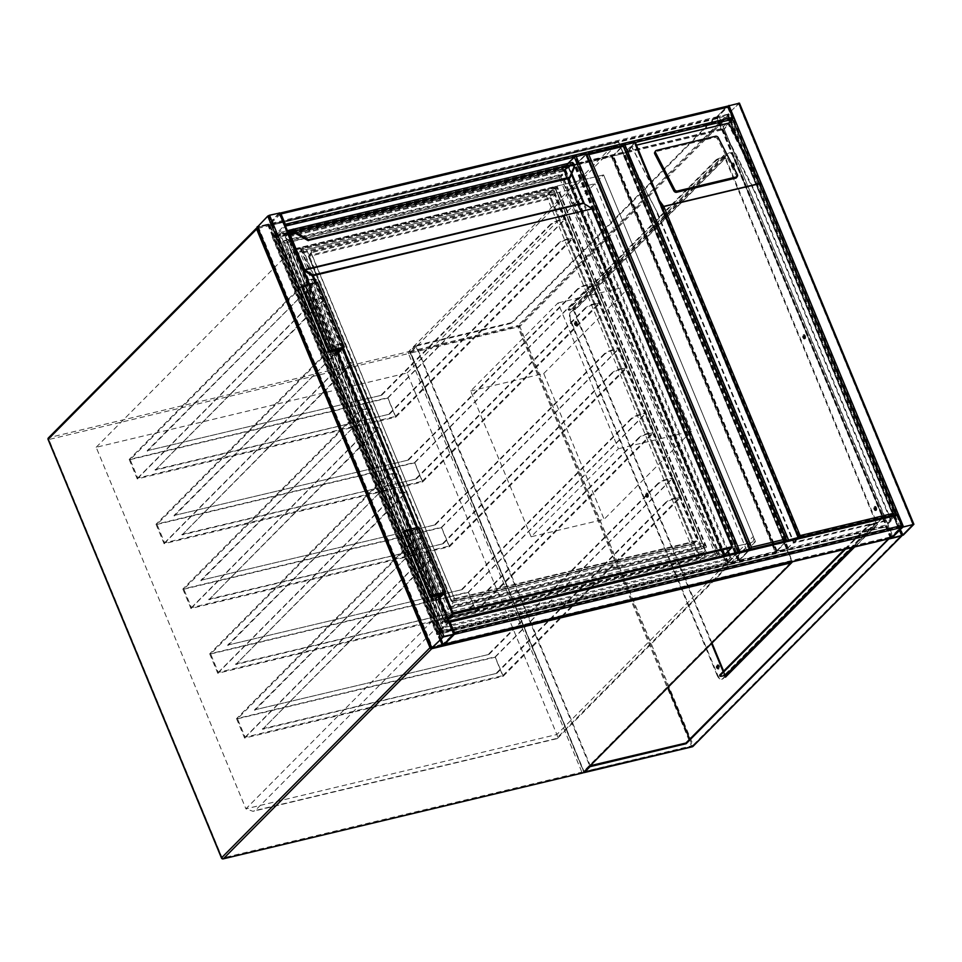 <?xml version="1.0" encoding="UTF-8"?>
<svg xmlns="http://www.w3.org/2000/svg" width="962" height="962" viewBox="0 0 962 962"><rect width="100%" height="100%" fill="white"/><g stroke="black" fill="none" stroke-linecap="round" stroke-linejoin="round"><path stroke-width="0.72" stroke-dasharray="4.81 3.61" d="M437.77 633.79L776.707 552.789L612.085 155.351L273.148 236.351L437.77 633.79L436.892 634.667L775.841 553.667L611.219 156.229L272.27 237.229L436.892 634.667M272.27 237.229L273.148 236.351M611.219 156.229L612.085 155.351M775.841 553.667L776.707 552.789M753.33 536.471A5.808 4.774 -135.2 0 1 752.585 541.726L557.395 738.491L556.469 738.515C557.864 738.9 557.996 737.565 556.866 734.511L407.106 372.979L96.164 447.282L245.911 808.826L556.866 734.511L753.33 536.471L603.583 174.928L292.628 249.242L442.388 610.786L245.911 808.826L253.006 811.315L255.255 810.497L449.398 614.802L750.613 542.821L556.469 738.515L255.255 810.497M752.585 541.726A5.808 4.774 -135.2 0 1 750.613 542.821M449.398 614.802A5.808 4.774 -135.2 0 1 442.388 610.786M407.106 372.979L603.583 174.928L554.894 186.568L706.793 553.294L755.483 541.654L603.583 174.928L594.841 183.73L546.163 195.37L554.894 186.568M96.164 447.282L292.628 249.242M546.163 195.37L698.063 562.085L746.752 550.456L755.483 541.654M746.752 550.456L594.841 183.73M698.063 562.085L706.793 553.294M531.096 536.76L470.707 390.969L558.032 302.958L618.41 448.737L531.096 536.76L604.112 519.312L543.734 373.521L470.707 390.969M543.734 373.521L631.048 285.51L558.032 302.958M631.048 285.51L691.438 431.289L618.41 448.737M691.438 431.289L604.112 519.312M739.129 560.557L775.649 551.827L611.928 156.602L575.42 165.32L739.129 560.557L750.276 549.314M575.42 165.32L586.676 154.064M611.928 156.602L623.099 145.358M775.649 551.827L786.7 540.68L776.106 551.503L786.603 549.218L798.953 537.686L635.16 142.544L624.687 153.102L612.397 156.277L622.991 145.442L786.7 540.68L750.264 549.314M786.76 540.596L622.991 145.442L586.483 154.173L574.206 165.608L563.708 167.905L568.001 163.444M280.026 212.939L269.42 223.761L257.407 227.032M278.908 213.263L268.663 223.942L257.972 226.587L268.494 215.921L278.908 213.263L453.355 634.415M732.214 117.761L721.296 128.764L717.015 117.689L727.573 107.083L732.214 117.761L284.956 224.639M280.471 214.009L269.757 224.567L274.038 235.642L285.029 225.012M723.785 130.808L754.521 190.308L753.919 190.452L723.171 130.952L728.739 123.088L722.053 129.834A1.455 0.734 76.6 0 1 721.849 129.954A1.455 0.734 76.6 0 1 720.935 129.124L716.63 118.759A1.455 0.734 76.6 0 1 716.678 116.871L727.26 106.217M280.086 213.083A1.455 0.734 -103.4 0 0 279.906 213.203L269.42 223.761A1.455 0.734 -103.4 0 0 269.384 225.637L273.677 236.015A1.455 0.734 -103.4 0 0 274.591 236.832A1.455 0.734 -103.4 0 0 274.795 236.724L285.269 226.154A1.455 0.734 -103.4 0 0 285.413 225.938M739.453 103.138L727.056 114.851L716.558 117.136L727.164 106.313L279.906 213.203L454.353 634.343A1.455 0.734 -103.4 0 0 454.473 634.162M727.921 106.133L738.563 103.583L728.09 114.153L717.399 116.799L727.921 106.133L902.368 527.284M896.572 515.319L901.274 526.659L890.716 537.265L886.098 525.877L896.572 515.319L449.314 622.198L438.84 632.755L443.109 643.831L454.112 633.2M890.692 538.131A1.455 0.734 76.6 0 1 890.006 537.313L885.713 526.948A1.455 0.734 76.6 0 1 885.761 525.072L896.235 514.502L891.004 519.781L754.521 190.308M449.17 621.272A1.455 0.734 -103.4 0 0 448.977 621.392L438.504 631.95A1.455 0.734 -103.4 0 0 438.456 633.838L442.748 644.203A1.455 0.734 -103.4 0 0 443.674 645.021L443.771 645.009M623.761 145.262L634.403 142.725L623.929 153.283L613.227 155.928L623.761 145.262L787.469 540.5L776.935 551.166L786.964 548.845L798.159 537.878L634.451 142.616M738.131 552.224L727.416 563.143L739.718 559.968L750.192 549.41L586.604 153.908M738.912 552.032L728.258 562.794L738.96 560.149L749.482 549.506L585.774 154.257L575.24 164.923L564.55 167.556L575.072 156.902L585.774 154.257M733.212 164.682A1.202 0.613 76.6 0 1 732.25 165.644A1.202 0.613 76.6 0 1 733.212 164.682M731.637 165.801A1.202 0.613 -103.4 0 0 732.599 164.827A1.202 0.613 -103.4 0 0 731.637 165.801M804.328 336.375A1.202 0.613 76.6 0 1 803.366 337.349A1.202 0.613 76.6 0 1 804.328 336.375M802.765 337.494A1.202 0.613 -103.4 0 0 803.727 336.532A1.202 0.613 -103.4 0 0 802.765 337.494M875.456 508.08A1.202 0.613 76.6 0 1 874.494 509.054A1.202 0.613 76.6 0 1 875.456 508.08M873.881 509.199A1.202 0.613 -103.4 0 0 874.843 508.225A1.202 0.613 -103.4 0 0 873.881 509.199M717.255 666.077A1.202 0.613 76.6 0 1 718.073 668.169A1.202 0.613 76.6 0 1 717.736 668.073M647.161 494.817A1.202 0.613 76.6 0 1 646.199 495.779A1.202 0.613 76.6 0 1 647.161 494.817M645.586 495.935A1.202 0.613 -103.4 0 0 646.548 494.961A1.202 0.613 -103.4 0 0 645.586 495.935M576.034 323.112A1.202 0.613 76.6 0 1 575.072 324.086A1.202 0.613 76.6 0 1 576.034 323.112M574.47 324.23A1.202 0.613 -103.4 0 0 575.432 323.268A1.202 0.613 -103.4 0 0 574.47 324.23M584.199 772.534L410.93 352.982L519.817 326.515L728.222 116.438L727.056 114.851L518.073 325.505A1.455 1.19 -135.2 0 1 519.817 326.515L693.193 745.069L901.598 534.992L728.222 116.438L901.502 535.99L727.056 114.851L714.886 117.749L715.151 118.398L511.988 323.196L416.45 346.019L590.283 765.692M714.886 117.749L511.724 322.547L511.988 323.196M511.724 322.547L415.572 345.526L589.814 766.173M415.572 345.526L409.752 351.395L583.994 772.041M889.056 538.251L893.313 537.241L719.408 117.388L715.151 118.398M711.988 643.013L573.099 307.708L724.446 155.147L877.428 524.458L725.937 676.695M725.372 675.324L723.628 671.115M689.694 739.225L692.568 746.151L584.247 772.041L410.341 352.188L518.65 326.298L668.145 687.205M590.355 765.884L584.247 772.041M416.45 346.019L410.341 352.188M719.119 117.677L727.633 115.644L901.55 535.497L893.025 537.53L719.408 117.388M854.833 546.765L876.815 524.603L723.845 155.291L572.486 307.852L711.519 643.494M723.159 671.596L724.759 675.468M901.55 535.497L692.568 746.151M727.633 115.644L518.65 326.298M410.93 352.982L409.704 351.851L583.826 772.209M723.845 155.291L724.446 155.147M876.815 524.603L877.428 524.458M572.486 307.852L573.099 307.708M725.468 677.164L726.069 677.02M576.43 322.715A2.177 1.106 76.6 0 1 576.058 325.721A2.177 1.106 76.6 0 1 574.687 324.483A2.177 1.106 76.6 0 1 575.048 321.488A2.177 1.106 76.6 0 1 576.43 322.715M577.032 322.571A2.177 1.106 76.6 0 1 576.671 325.577A2.177 1.106 76.6 0 1 575.288 324.338A2.177 1.106 76.6 0 1 575.661 321.332A2.177 1.106 76.6 0 1 577.032 322.571M647.546 494.42A2.177 1.106 76.6 0 1 647.186 497.414A2.177 1.106 76.6 0 1 645.803 496.176A2.177 1.106 76.6 0 1 646.163 493.181A2.177 1.106 76.6 0 1 647.546 494.42M648.16 494.276A2.177 1.106 76.6 0 1 647.787 497.27A2.177 1.106 76.6 0 1 646.416 496.031A2.177 1.106 76.6 0 1 646.777 493.037A2.177 1.106 76.6 0 1 648.16 494.276M718.674 666.125A2.177 1.106 76.6 0 1 718.301 669.119A2.177 1.106 76.6 0 1 716.918 667.881A2.177 1.106 76.6 0 1 717.291 664.886A2.177 1.106 76.6 0 1 718.674 666.125M717.219 666.161A2.177 1.106 76.6 0 1 717.892 664.742A2.177 1.106 76.6 0 1 719.275 665.969A2.177 1.106 76.6 0 1 718.915 668.975A2.177 1.106 76.6 0 1 717.664 668.013M875.841 507.683A2.177 1.106 76.6 0 1 875.48 510.678A2.177 1.106 76.6 0 1 874.097 509.439A2.177 1.106 76.6 0 1 874.458 506.445A2.177 1.106 76.6 0 1 875.841 507.683M876.454 507.539A2.177 1.106 76.6 0 1 876.081 510.533A2.177 1.106 76.6 0 1 874.711 509.295A2.177 1.106 76.6 0 1 875.071 506.301A2.177 1.106 76.6 0 1 876.454 507.539M804.725 335.991A2.177 1.106 76.6 0 1 804.352 338.985A2.177 1.106 76.6 0 1 802.981 337.746A2.177 1.106 76.6 0 1 803.342 334.752A2.177 1.106 76.6 0 1 804.725 335.991M805.326 335.834A2.177 1.106 76.6 0 1 804.966 338.84A2.177 1.106 76.6 0 1 803.583 337.602A2.177 1.106 76.6 0 1 803.955 334.596A2.177 1.106 76.6 0 1 805.326 335.834M733.597 164.286A2.177 1.106 76.6 0 1 733.236 167.28A2.177 1.106 76.6 0 1 731.854 166.041A2.177 1.106 76.6 0 1 732.226 163.047A2.177 1.106 76.6 0 1 733.597 164.286M734.21 164.141A2.177 1.106 76.6 0 1 733.85 167.135A2.177 1.106 76.6 0 1 732.467 165.897A2.177 1.106 76.6 0 1 732.828 162.903A2.177 1.106 76.6 0 1 734.21 164.141M725.673 676.058L723.232 678.523A7.263 3.68 76.6 0 1 722.234 679.1A7.263 3.68 76.6 0 1 717.64 674.975L571.103 321.212A7.263 3.68 76.6 0 1 571.332 311.796L574.29 308.586A1.455 1.19 -135.2 0 1 575.36 309.572L725.552 158.177L725.011 156.878L728.511 153.355A7.263 3.68 76.6 0 1 729.509 152.778A7.263 3.68 76.6 0 1 734.102 156.902L880.639 510.666A7.263 3.68 76.6 0 1 880.41 520.081L876.238 523.568A1.455 1.19 44.8 0 0 876.382 522.306L726.19 673.701L726.514 674.494M876.31 523.749L876.382 522.306M726.19 673.701A1.455 1.19 -135.2 0 1 726.045 674.963L725.588 673.845L721.596 675.516A3.632 0.938 -22.5 0 1 719.696 675.432M725.552 158.177A1.455 1.19 44.8 0 0 724.482 157.203L725.011 156.878M574.218 308.417L575.36 309.572M880.41 520.081L876.911 523.605M571.332 311.796L574.831 308.273M879.797 520.226A7.263 3.68 -103.4 0 0 880.026 510.81L880.639 510.666M734.102 156.902L733.489 157.046L880.026 510.81M733.489 157.046A7.263 3.68 -103.4 0 0 728.895 152.922A7.263 3.68 -103.4 0 0 727.897 153.499L728.511 153.355M724.41 157.022L727.897 153.499M724.939 158.321L724.482 157.203A1.455 1.19 44.8 0 0 723.797 157.167L720.141 158.045L720.418 158.694A3.632 0.938 157.5 0 0 715.92 160.882L568.638 309.343A3.632 0.938 157.5 0 0 568.326 310.005A3.632 0.938 157.5 0 0 570.225 310.089L574.759 309.716L724.939 158.321L720.418 158.694M570.225 310.089L569.961 309.439L573.605 308.562A1.455 1.19 -135.2 0 1 574.29 308.586L574.759 309.716M570.719 311.941A7.263 3.68 -103.4 0 0 570.502 321.356L571.103 321.212M717.64 674.975L717.027 675.12L570.502 321.356M717.027 675.12A7.263 3.68 -103.4 0 0 721.632 679.244A7.263 3.68 -103.4 0 0 722.63 678.667L723.232 678.523M725.54 675.733L722.63 678.667M844.552 549.23L867.279 526.31A3.632 0.938 -22.5 0 1 871.776 524.122L872.053 524.771L875.697 523.893A1.455 1.19 44.8 0 0 876.238 523.568L875.769 522.45L725.588 673.845M569.961 309.439A3.632 0.938 -22.5 0 1 568.061 309.355A3.632 0.938 -22.5 0 1 568.374 308.694L568.638 309.343M715.92 160.882L715.644 160.233L568.374 308.694M715.644 160.233A3.632 0.938 -22.5 0 1 720.141 158.045M871.776 524.122L875.432 523.244L875.769 522.45M845.742 548.941L867.556 526.96L867.279 526.31M872.053 524.771A3.632 0.938 157.5 0 0 867.556 526.96M657.767 213.432L627.032 153.932L626.418 154.076L657.767 213.432L793.975 542.255L890.127 519.288L753.919 190.452M657.166 213.576L793.638 543.049L891.004 519.781M793.638 543.049L798.881 537.77L658.429 198.689L631.385 146.356L636.471 145.142M736.579 177.549A2.177 1.683 32.7 0 0 736.567 175.938L717.436 138.913A2.177 1.683 32.7 0 0 714.682 137.554L655.663 151.659A2.177 1.683 -147.3 0 0 654.749 152.273M658.429 198.689L659.451 200.601M793.975 542.255L799.506 536.688L662.926 206.938L631.745 146.597L727.885 123.617L759.066 183.958L895.646 513.708L890.127 519.288M631.745 146.597L627.032 153.932M631.385 146.356L626.418 154.076M723.171 130.952L727.885 123.617M799.506 536.688L895.646 513.708M662.926 206.938L759.066 183.958M896.295 514.417L448.977 621.392M562.962 168.518L726.671 563.756L437.626 632.828L273.917 237.602L562.962 168.518L567.76 163.684L571.849 173.545M445.622 614.189L294.528 249.411L554.966 187.169L706.06 551.947L445.622 614.189L439.802 620.057L288.708 255.279L549.146 193.037L700.24 557.816L439.802 620.057M291.318 230.82L567.255 164.875L727.621 552.044M728.643 554.485L730.158 558.164L442.941 626.803L280.038 233.513L287.782 231.662M729.557 554.268L731.481 558.91L442.436 627.994L278.715 232.756L287.385 230.688M584.319 203.631L728.33 551.334M292.701 229.413L567.76 163.684M442.941 626.803L438.576 631.204L275.673 237.915L562.89 169.276L725.793 562.566L438.576 631.204M280.038 233.513L275.673 237.915M554.894 187.915L705.182 550.757L446.572 612.553L296.272 249.723L554.894 187.915L548.641 194.228L698.929 557.058L440.307 618.867L290.019 256.024L548.641 194.228M446.572 612.553L440.307 618.867M296.272 249.723L290.019 256.024M288.708 255.279L294.528 249.411M442.436 627.994L437.626 632.828M278.715 232.756L273.917 237.602M567.255 164.875L562.89 169.276M549.146 193.037L554.966 187.169M730.158 558.164L725.793 562.566M705.182 550.757L698.929 557.058M700.24 557.816L706.06 551.947M731.481 558.91L726.671 563.756M732.118 546.693L724.338 554.797L565.187 170.575L572.486 163.227A2.177 1.106 76.6 0 1 573.785 163.612L574.146 164.382L573.761 163.648L573.184 164.767A6.53 5.375 -135.2 0 1 573.027 168.518L569.636 177.248M308.489 240.644L297.535 234.355A6.53 5.375 -135.2 0 1 294.576 231.349L294.288 230.916A1.383 0.697 -103.4 0 0 293.663 230.579A1.383 0.697 -103.4 0 0 293.614 230.591M569.696 178.03L307.792 240.476M569.937 177.934L573.941 168.59A7.263 5.964 44.8 0 0 574.122 164.406L294.372 231.409M592.219 208.814L584.174 203.884A1.455 0.734 76.6 0 1 583.633 203.138L583.549 202.946M306.637 249.675L452.898 602.789L450.962 606.553C449.759 608.826 449.374 609.223 449.795 607.731L450.156 606.072L701.033 546.115L706.24 547.486L706.541 546.897L702.392 543.169L556.132 190.055L557.214 186.4L300.469 247.703L306.637 249.675L556.132 190.055M556.902 187.47L302.549 248.256L450.962 606.553L705.314 545.767L556.902 187.47C557.323 185.979 556.938 186.363 555.747 188.636C553.944 192.051 553.366 192.64 553.992 190.404L299.639 251.19L302.753 252.008L303.21 251.13L300.168 248.292L300.469 247.703M706.24 547.486L449.555 608.826L449.795 607.731C450.42 605.483 449.843 606.072 448.051 609.487L299.639 251.19M716.437 556.745L442.604 622.186L442.159 623.785L719.564 557.563L716.437 556.745L559.439 177.705C561.231 174.29 561.808 173.713 561.183 175.95L560.942 177.044L289.43 241.931L284.235 240.56L283.778 241.45L285.606 243.145L442.604 622.186C441.979 624.422 442.556 623.833 444.36 620.418C445.55 618.145 445.935 617.76 445.514 619.251L444.745 621.837L285.594 237.614L444.745 621.837L449.158 621.26M284.235 240.56L561.543 174.29L561.183 175.95C560.762 177.441 561.159 177.044 562.349 174.771L564.297 171.008L285.594 237.614L289.73 241.342L289.43 241.931M717.267 553.258L445.755 618.145L445.514 619.251L288.516 240.211L562.349 174.771L719.348 553.811L716.967 553.847L720.009 556.685L719.564 557.563M302.753 252.008L553.631 192.051L553.992 190.404L702.404 548.701L700.589 547.005L701.033 546.115M724.386 555.206L723.436 555.23L564.297 171.008L723.436 555.23L719.348 553.811L445.514 619.251M444.745 621.837L723.436 555.23L444.745 621.837L447.895 618.193M702.392 543.169L452.898 602.789M438.612 595.791L433.585 600.853L406.758 536.062L412.578 530.194L439.406 594.985M403.331 532.034A2.537 0.661 157.5 0 0 404.665 532.082L412.578 530.194M418.867 527.128L410.425 535.63L437.265 600.432L439.574 598.111M437.265 600.432L436.351 600.649L439.369 597.606M410.425 535.63L409.511 535.858L436.351 600.649M409.511 535.858L417.52 527.789L444.36 592.58M417.52 527.789L404.341 531.613L413.925 529.545L440.428 593.518M438.816 596.296L433.585 600.853M413.925 529.545L407.66 535.846L434.499 600.637M407.66 535.846L406.758 536.062M338.973 348.605L312.47 284.62L306.217 290.933L333.056 355.724L337.373 351.37M342.917 347.667L316.077 282.864L302.898 286.7L312.47 284.62M337.915 352.693L334.908 355.736L308.068 290.933L316.077 282.864M308.068 290.933L317.424 282.215M334.908 355.736L335.822 355.507L308.982 290.716M335.822 355.507L338.119 353.186M301.888 287.121A2.537 0.661 157.5 0 0 303.21 287.169L311.123 285.281L306.217 290.933M337.963 350.072L311.123 285.281M337.169 350.877L332.143 355.94L305.303 291.149M332.143 355.94L333.056 355.724M254.545 709.86L489.045 654.388L254.545 709.86L423.581 540.199A7.263 1.876 157.5 0 0 424.206 538.876A7.263 1.876 157.5 0 0 420.406 538.72L414.802 540.067L422.426 558.465L428.03 557.13A7.263 1.876 -22.5 0 1 431.818 557.287A7.263 1.876 -22.5 0 1 431.204 558.609L431.421 559.126A7.263 1.876 157.5 0 0 432.034 557.804A7.263 1.876 157.5 0 0 428.246 557.647L422.15 559.102L414.105 539.658L420.19 538.203A7.263 1.876 -22.5 0 1 423.989 538.359A7.263 1.876 -22.5 0 1 423.364 539.682M236.556 718.638L244.613 738.07L503.222 676.262L495.177 656.83L236.556 718.638L414.105 539.658M262.385 728.775L496.873 673.304L262.602 729.292L431.204 558.609M237.494 718.806L495.129 657.226L502.753 675.637L245.118 737.205L237.494 718.806L414.802 540.067M244.613 738.07L422.15 559.102M262.602 729.292L431.421 559.126M245.118 737.205L422.426 558.465M254.762 710.377L423.581 540.199M674.687 498.749L680.771 497.294L672.727 477.861L666.642 479.316A7.263 1.876 157.5 0 0 657.647 483.694L657.852 484.223A7.263 1.876 -22.5 0 1 666.846 479.834L672.45 478.487L680.074 496.897L674.47 498.232A7.263 1.876 157.5 0 0 665.476 502.621L665.692 503.138A7.263 1.876 -22.5 0 1 674.687 498.749L674.47 498.232M488.828 653.871L657.647 483.694M489.045 654.388L657.852 484.223M495.129 657.226L672.45 478.487M502.753 675.637L680.074 496.897M496.657 672.787L665.476 502.621M496.873 673.304L665.692 503.138M503.222 676.262L680.771 497.294M495.177 656.83L672.727 477.861M227.705 645.069L462.205 589.598L227.705 645.069L396.741 475.408A7.263 1.876 157.5 0 0 397.366 474.086A7.263 1.876 157.5 0 0 393.566 473.929L387.963 475.276L395.586 493.674L401.19 492.328A7.263 1.876 -22.5 0 1 404.99 492.484A7.263 1.876 -22.5 0 1 404.365 493.819L404.581 494.336A7.263 1.876 157.5 0 0 405.194 493.013A7.263 1.876 157.5 0 0 401.407 492.857L395.322 494.312L387.265 474.867L393.35 473.412A7.263 1.876 -22.5 0 1 397.15 473.569A7.263 1.876 -22.5 0 1 396.524 474.891M209.716 653.847L217.773 673.28L476.382 611.471L468.338 592.039L209.716 653.847L387.265 474.867M235.546 663.984L470.033 608.513L235.762 664.501L404.365 493.819M210.654 654.004L468.302 592.436L475.913 610.834L218.278 672.414L210.654 654.004L387.963 475.276M217.773 673.28L395.322 494.312M235.762 664.501L404.581 494.336M218.278 672.414L395.586 493.674M227.922 645.586L396.741 475.408M647.847 433.958L653.932 432.503L645.887 413.059L639.802 414.514A7.263 1.876 157.5 0 0 630.807 418.903L631.024 419.42A7.263 1.876 -22.5 0 1 640.019 415.043L645.61 413.696L653.234 432.094L647.63 433.441A7.263 1.876 157.5 0 0 638.636 437.83L638.852 438.347A7.263 1.876 -22.5 0 1 647.847 433.958L647.63 433.441M461.988 589.081L630.807 418.903M462.205 589.598L631.024 419.42M468.302 592.436L645.61 413.696M475.913 610.834L653.234 432.094M469.829 607.996L638.636 437.83M470.033 608.513L638.852 438.347M476.382 611.471L653.932 432.503M468.338 592.039L645.887 413.059M200.866 580.278L435.365 524.807L200.866 580.278L369.901 410.618A7.263 1.876 157.5 0 0 370.526 409.295A7.263 1.876 157.5 0 0 366.726 409.139L361.135 410.473L368.747 428.884L374.35 427.537A7.263 1.876 -22.5 0 1 378.15 427.693A7.263 1.876 -22.5 0 1 377.525 429.016L377.741 429.545A7.263 1.876 157.5 0 0 378.367 428.21A7.263 1.876 157.5 0 0 374.567 428.054L368.482 429.509L360.425 410.077L366.51 408.622A7.263 1.876 -22.5 0 1 370.31 408.778A7.263 1.876 -22.5 0 1 369.685 410.101M182.876 589.045L190.933 608.489L449.555 546.681L441.498 527.248L182.876 589.045L360.425 410.077M208.706 599.194L443.205 543.722L208.922 599.711L377.525 429.016M183.814 589.213L441.462 527.645L449.086 546.043L191.438 607.623L183.814 589.213L361.135 410.473M190.933 608.489L368.482 429.509M208.922 599.711L377.741 429.545M191.438 607.623L368.747 428.884M201.082 580.795L369.901 410.618M621.019 369.167L627.104 367.712L619.047 348.268L612.962 349.723A7.263 1.876 157.5 0 0 603.968 354.112L604.184 354.629A7.263 1.876 -22.5 0 1 613.179 350.24L618.77 348.905L626.394 367.304L620.803 368.65A7.263 1.876 157.5 0 0 611.808 373.04L612.012 373.557A7.263 1.876 -22.5 0 1 621.019 369.167L620.803 368.65M435.149 524.29L603.968 354.112M435.365 524.807L604.184 354.629M441.462 527.645L618.77 348.905M449.086 546.043L626.394 367.304M442.989 543.205L611.808 373.04M443.205 543.722L612.012 373.557M449.555 546.681L627.104 367.712M441.498 527.248L619.047 348.268M174.038 515.476L408.525 460.016L174.038 515.476L343.061 345.827A7.263 1.876 157.5 0 0 343.687 344.504A7.263 1.876 157.5 0 0 339.887 344.348L334.295 345.683L341.919 364.081L347.51 362.746A7.263 1.876 -22.5 0 1 351.31 362.902A7.263 1.876 -22.5 0 1 350.685 364.225L350.902 364.742A7.263 1.876 157.5 0 0 351.527 363.42A7.263 1.876 157.5 0 0 347.727 363.263L341.642 364.718L333.586 345.286L339.67 343.831A7.263 1.876 -22.5 0 1 343.47 343.987A7.263 1.876 -22.5 0 1 342.845 345.31M156.036 524.254L164.093 543.698L422.715 481.89L414.658 462.457L156.036 524.254L333.586 345.286M181.866 534.403L416.366 478.932L182.083 534.92L350.685 364.225M156.974 524.422L414.622 462.854L422.246 481.253L164.598 542.821L156.974 524.422L334.295 345.683M164.093 543.698L341.642 364.718M182.083 534.92L350.902 364.742M164.598 542.821L341.919 364.081M174.254 516.005L343.061 345.827M594.179 304.377L600.264 302.922L592.207 283.477L586.123 284.932A7.263 1.876 157.5 0 0 577.128 289.321L577.344 289.839A7.263 1.876 -22.5 0 1 586.339 285.449L591.943 284.115L599.554 302.513L593.963 303.848A7.263 1.876 157.5 0 0 584.968 308.237L585.185 308.754A7.263 1.876 -22.5 0 1 594.179 304.377L593.963 303.848M408.309 459.499L577.128 289.321M408.525 460.016L577.344 289.839M414.622 462.854L591.943 284.115M422.246 481.253L599.554 302.513M416.149 478.415L584.968 308.237M416.366 478.932L585.185 308.754M422.715 481.89L600.264 302.922M414.658 462.457L592.207 283.477M147.198 450.685L381.686 395.226L147.198 450.685L316.221 281.036A7.263 1.876 157.5 0 0 316.847 279.714A7.263 1.876 157.5 0 0 313.047 279.557L307.455 280.892L315.079 299.29L320.671 297.955A7.263 1.876 -22.5 0 1 324.471 298.112A7.263 1.876 -22.5 0 1 323.845 299.435L324.062 299.952A7.263 1.876 157.5 0 0 324.687 298.629A7.263 1.876 157.5 0 0 320.887 298.473L314.802 299.928L306.758 280.495L312.842 279.04A7.263 1.876 -22.5 0 1 316.63 279.196A7.263 1.876 -22.5 0 1 316.017 280.519M129.209 459.463L137.253 478.908L395.875 417.099L387.818 397.667L129.209 459.463L306.758 280.495M155.038 469.612L389.526 414.141L155.243 470.129L323.845 299.435M130.135 459.632L387.782 398.064L395.406 416.462L137.758 478.03L130.135 459.632L307.455 280.892M137.253 478.908L314.802 299.928M155.243 470.129L324.062 299.952M137.758 478.03L315.079 299.29M147.414 451.202L316.221 281.036M567.339 239.574L573.424 238.131L565.367 218.687L559.283 220.142A7.263 1.876 157.5 0 0 550.288 224.531L550.505 225.048A7.263 1.876 -22.5 0 1 559.499 220.659L565.103 219.324L572.727 237.722L567.123 239.057A7.263 1.876 157.5 0 0 558.128 243.446L558.345 243.963A7.263 1.876 -22.5 0 1 567.339 239.574L567.123 239.057M381.469 394.697L550.288 224.531M381.686 395.226L550.505 225.048M387.782 398.064L565.103 219.324M395.406 416.462L572.727 237.722M389.309 413.624L558.128 243.446M389.526 414.141L558.345 243.963M395.875 417.099L573.424 238.131M387.818 397.667L565.367 218.687M618.686 142.616L792.063 561.171L583.657 771.247L410.293 352.681L618.686 142.616A1.455 1.19 44.8 0 0 616.943 141.606L408.537 351.683L48.906 437.626L257.311 227.549L616.943 141.606A1.455 0.734 -103.4 0 1 617.135 141.486A1.455 0.734 -103.4 0 1 618.061 142.316L258.429 228.259L431.794 646.813L791.425 560.87L618.686 142.616M582.551 772.931A1.455 0.734 -103.4 0 1 581.866 772.125L222.234 858.068L48.858 439.502L408.489 353.559L581.866 772.125L583.657 771.247A1.455 1.19 44.8 0 1 583.477 772.558M410.293 352.681L408.489 353.559A1.455 0.734 -103.4 0 1 408.537 351.683A1.455 1.19 44.8 0 1 410.293 352.681M48.413 437.902A1.455 1.19 44.8 0 1 48.906 437.626A1.455 0.734 -103.4 0 0 48.858 439.502L48.377 439.574M791.882 562.481A1.455 1.19 44.8 0 0 792.063 561.171L791.425 560.87A1.455 0.734 -103.4 0 1 791.642 561.868M221.801 858.128L222.234 858.068A1.455 0.734 -103.4 0 0 222.703 858.753M257.768 228.475L258.429 228.259A1.455 0.734 -103.4 0 0 257.503 227.441A1.455 0.734 -103.4 0 0 257.359 227.501M431.986 648.172A1.455 0.734 -103.4 0 0 431.794 646.813L431.144 647.029M308.826 284.271L336.255 350.481M410.269 529.184L437.698 595.394M891.125 538.023L716.678 116.871L269.42 223.761L443.867 644.913M267.628 224.639L442.075 645.791M257.888 226.96L432.335 648.111M279.136 213.384L453.535 634.391M269.168 215.596L443.614 636.748M268.494 215.921L442.941 637.072M258.008 226.491L432.455 647.642M258.249 226.599L432.599 647.498M267.989 224.266L440.139 639.886M268.663 223.942L440.716 639.309M732.19 118.458L284.932 225.349M727.909 107.383L280.651 214.273M727.5 107.119L280.243 214.009M717.015 117.689L283.562 221.272M283.489 221.284L269.757 224.567M717.003 118.386L283.826 221.909M283.754 221.933L269.745 225.276M721.296 128.764L274.038 235.642M721.716 129.028L274.459 235.906M635.377 142.484L574.314 157.083M722.053 129.834L274.795 236.724M720.935 129.124L273.677 236.015M716.63 118.759L269.384 225.637M913.78 524.555L739.333 103.403M901.61 527.465L896.235 514.502M732.527 119.276L727.164 106.313M891.762 538.323L717.315 117.172M903.294 535.112L728.847 113.973M903.041 526.948L728.595 105.808M912.782 524.627L738.335 103.475M912.962 524.603L738.563 103.583M900.143 529.521L728.09 114.153M899.566 530.098L727.416 114.478M892.027 537.71L717.676 116.811M891.882 537.842L717.448 116.691M449.735 622.462L896.993 515.584M454.028 632.828L901.286 525.949M454.016 633.537L901.274 526.659M443.53 644.095L890.788 537.217M443.109 643.831L890.367 536.952M438.816 633.465L452.825 630.122M452.898 630.098L886.074 526.587M438.84 632.755L452.561 629.485M452.633 629.461L886.098 525.877M438.504 631.95L885.761 525.072M438.456 633.838L885.713 526.948M442.748 644.203L890.006 537.313M788.143 540.175L624.434 144.937M797.883 537.842L634.162 142.604M798.063 537.818L634.403 142.725M787.637 548.52L623.929 153.283M786.964 548.845L623.256 153.607M777.224 551.178L613.515 155.94M776.983 551.058L613.275 155.832M776.226 551.238L612.517 156.012M776.863 551.539L613.155 156.301M786.603 549.218L622.883 153.98M788.395 548.34L624.687 153.102M750.192 549.41L586.483 154.173M739.718 559.968L576.01 164.73M737.914 560.846L574.206 165.608M728.186 563.167L564.466 167.941M727.549 562.878L563.84 167.641M728.306 562.698L564.598 167.46M738.78 552.128L575.072 156.902M728.547 562.806L564.838 167.568M738.275 560.473L574.567 165.248M738.96 560.149L575.24 164.923M749.374 549.446L585.726 154.353M749.194 549.482L585.485 154.245M739.465 551.803L575.745 156.565M409.752 351.395L518.073 325.505A1.455 0.734 76.6 0 0 518.025 327.393L691.401 745.947L584.295 771.536M692.087 746.752A1.455 0.734 76.6 0 1 691.401 745.947L693.193 745.069A1.455 1.19 -135.2 0 1 693.013 746.38M723.797 157.167L573.605 308.562M724.061 157.816L573.881 309.211M875.697 523.893L852.44 547.342M725.24 674.639L875.432 523.244M721.861 676.154L721.596 675.516M718.253 137.638L717.436 138.913M737.385 174.663L736.567 175.938M715.5 136.279L714.682 137.554M656.481 150.385L655.663 151.659M288.744 233.97L285.365 236.808L285.594 237.614L564.297 171.008L565.187 170.575L564.309 170.07L285.618 236.676L292.905 229.329L571.608 162.722L564.309 170.07L564.297 171.008M553.378 193.915A1.455 1.19 -135.2 0 1 555.134 194.913L697.907 539.61A1.455 1.19 -135.2 0 1 697.234 541.197L455.086 598.58L452.176 601.515L693.758 543.783L696.921 540.704L455.086 598.58L454.22 598.075L311.435 253.379L308.525 256.313L451.298 601.01L454.28 597.943L311.123 253.234A1.455 1.19 -135.2 0 1 311.796 251.647L553.378 193.915L550.444 197.787L308.862 255.519L311.772 252.585L553.354 194.853L554.232 195.358L697.017 540.055L694.107 542.989L551.322 198.292L555.134 194.913M697.234 541.197L455.651 598.929A1.455 1.19 -135.2 0 1 453.896 597.931M448.292 619.167L445.298 622.186L444.42 621.68L285.594 237.614M316.149 282.515L343.278 347.991M417.604 527.429L444.721 592.905M571.476 174.411L568.927 168.266L295.875 233.513M293.687 230.639L572.174 164.081A1.383 0.697 76.6 0 1 572.354 163.973A1.383 0.697 76.6 0 1 572.991 164.322M295.154 232.756L568.951 167.328L572.51 163.287L569.288 166.534L569.251 168.41A1.455 0.734 76.6 0 1 569.288 166.534M572.005 162.494A2.898 1.467 -103.4 0 0 571.608 162.722L572.486 163.227M443.963 593.674L416.618 527.669M342.52 348.761L315.175 282.744M572.51 163.287A2.104 1.07 -103.4 0 1 573.761 163.648L573.785 163.612M569.251 168.41L571.608 174.11M451.623 601.154L308.85 256.457L550.42 198.725L693.205 543.422L451.238 601.142A0.721 0.721 0 0 0 452.08 601.575L451.623 601.154M573.027 168.518L573.965 168.554A7.263 5.964 -135.2 0 0 574.037 168.398M311.796 251.647L308.622 255.664A0.721 0.721 0 0 0 308.465 256.445L308.862 255.519L308.465 256.445L451.238 601.142L452.08 601.575L693.662 543.843L693.205 543.422L694.107 542.989L694.011 543.638L697.907 539.61M311.532 252.729L311.435 253.379L311.532 252.729M311.123 253.234L454.28 597.943L455.651 598.929M550.42 198.725L550.444 197.787L551.322 198.292L550.42 198.725M301.383 249.423L449.795 607.731L704.16 546.945L555.747 188.636L301.383 249.423M287.349 241.39L444.36 620.418L718.181 554.978L561.183 175.95L287.349 241.39M559.439 177.705L285.606 243.145M702.404 548.701L448.051 609.487M404.665 532.082L431.505 596.885M406.265 530.471L433.104 595.262M405.098 531.649L431.697 595.851M330.243 350.938L303.655 286.736M331.649 350.348L304.822 285.558M330.05 351.96L303.21 287.169M557.13 738.636L253.006 811.315M257.359 227.477A1.455 1.455 0 0 1 257.503 227.441L617.135 141.486A1.455 1.455 0 0 1 618.819 142.352L792.183 560.906A1.455 1.455 0 0 1 792.279 561.712M309.511 284.103L336.928 350.324M410.954 529.016L438.383 595.237M279.184 213.275L453.631 634.427M257.972 226.587L432.419 647.739M727.573 107.083L280.315 213.961M721.644 129.064L274.386 235.955M721.849 129.954L274.591 236.832M890.944 538.143L716.558 117.136M913.058 524.639L738.612 103.487M891.846 537.938L717.399 116.799M449.386 622.149L896.644 515.271M443.458 644.143L890.716 537.265M776.935 551.166L613.227 155.928M776.106 551.503L612.397 156.277M727.416 563.143L563.708 167.905M728.258 562.794L564.55 167.556M732.395 166.474L733.008 166.33M803.523 338.179L804.124 338.035M874.638 509.872L875.252 509.728M717.472 668.313L718.073 668.169M646.344 496.608L646.957 496.464M575.228 324.915L575.829 324.771M902.007 535.413L728.066 115.488M574.663 322.583L575.276 322.438M645.791 494.276L646.392 494.131M716.906 665.981L717.52 665.836M874.085 507.539L874.686 507.395M802.957 335.846L803.571 335.702M731.841 164.141L732.455 163.997M576.671 325.577L576.058 325.721M647.787 497.27L647.186 497.414M718.915 668.975L718.301 669.119M876.081 510.533L875.48 510.678M804.966 338.84L804.352 338.985M733.85 167.135L733.236 167.28M732.828 162.903L732.226 163.047M803.955 334.596L803.342 334.752M875.071 506.301L874.458 506.445M717.892 664.742L717.291 664.886M646.777 493.037L646.163 493.181M575.661 321.332L575.048 321.488M729.509 152.778L728.895 152.922M722.234 679.1L721.632 679.244M852.729 547.27L876.19 523.617M725.492 674.506L875.673 523.112M568.061 309.355L568.326 310.005M293.663 230.579L572.414 163.949L569.203 167.184L571.668 173.966M288.576 233.574L285.365 236.808A0.721 0.721 0 0 0 285.209 237.602L444.36 621.813A0.721 0.721 0 0 0 445.202 622.246L723.905 555.639A0.721 0.721 0 0 0 724.073 555.579M300.168 248.292L449.494 608.802M303.21 251.13L450.252 606.12M283.778 241.45L442.159 623.785M289.73 241.342L445.827 618.181M706.541 546.897L557.214 186.4M700.589 547.005L553.547 192.003M720.009 556.685L561.64 174.338M716.967 553.847L560.882 177.02M404.341 531.613L431.18 596.404M329.725 351.491L302.898 286.7"/><path stroke-width="1.44" d="M750.192 549.41L751.454 547.234L785.533 539.093L786.7 540.68M623.196 145.37L786.76 540.596M785.533 539.093L622.991 145.442M586.676 154.064L623.135 145.346M586.483 154.173L588.816 154.593L751.454 547.234M443.975 636.375L431.577 648.087L443.867 644.913L454.473 634.078L443.975 636.375L269.528 215.223L280.026 212.939L309.511 284.103M257.407 227.032L267.737 216.101L269.528 215.223M453.583 634.535L442.941 637.072L432.419 647.739L443.109 645.093L453.535 634.391M285.029 225.012L280.471 214.009M727.164 106.313A1.455 0.734 76.6 0 1 727.356 106.193A1.455 0.734 76.6 0 1 728.282 107.022L732.575 117.388A1.455 0.734 76.6 0 1 732.527 119.276L728.739 123.088L755.783 175.421L732.527 119.276L635.377 142.484M728.282 107.022L281.024 213.913A1.455 0.734 -103.4 0 0 280.098 213.083A1.455 0.734 -103.4 0 0 280.086 213.083M281.024 213.913L285.317 224.278A1.455 0.734 -103.4 0 1 285.413 225.938M727.26 106.217L739.453 103.138L913.9 524.29L901.61 527.465L891.004 538.287L903.294 535.112L913.9 524.29M903.041 526.948L891.846 537.938L902.536 535.293L913.058 524.639L903.041 526.948M454.112 633.2L449.555 622.198M896.235 514.502L798.881 537.77L800.143 535.593L895.069 512.914L896.235 514.502A1.455 0.734 76.6 0 1 896.44 514.393A1.455 0.734 76.6 0 1 897.354 515.211L901.647 525.577A1.455 0.734 76.6 0 1 901.61 527.465L891.125 538.023A1.455 0.734 76.6 0 1 890.932 538.143A1.455 0.734 76.6 0 1 890.692 538.131M454.473 634.162A1.455 0.734 -103.4 0 0 454.389 632.467L901.647 525.577M896.44 514.393L449.182 621.272A1.455 0.734 -103.4 0 0 449.17 621.272A1.455 0.734 -103.4 0 1 450.096 622.101L454.389 632.467M443.674 645.021A1.455 0.734 -103.4 0 0 443.867 644.913L454.353 634.343L901.61 527.465M798.159 537.878L787.589 540.403M623.099 145.358L635.293 142.28L799.001 537.505L798.244 537.481L634.535 142.244M786.808 540.584L798.244 537.481M568.001 163.444L574.314 157.083L586.604 153.908L750.324 549.146L749.554 549.11L585.846 153.872M749.554 549.11L738.131 552.224M749.482 549.506L738.912 552.032M717.736 668.073A1.202 0.613 76.6 0 1 717.255 666.077M716.702 667.628A1.202 0.613 -103.4 0 0 717.664 666.666A1.202 0.613 -103.4 0 0 716.702 667.628M888.623 538.696L685.894 743.049L686.171 743.698L590.019 766.678L584.199 772.534L584.295 771.536M685.894 743.049L590.283 765.692M889.189 538.564L686.171 743.698M901.598 534.992L901.502 535.99L889.333 538.9M725.937 676.695L725.372 675.324M723.628 671.115L711.988 643.013M668.145 687.205L689.694 739.225M724.759 675.468L725.468 677.164L854.833 546.765M711.519 643.494L723.159 671.596M717.664 668.013A2.177 1.106 76.6 0 1 717.532 667.736A2.177 1.106 76.6 0 1 717.219 666.161M726.514 674.494L725.673 676.058M852.44 547.342L725.516 675.288A1.455 1.19 -135.2 0 0 726.045 674.963L726.731 674.999M725.516 675.288L721.861 676.154A3.632 0.938 157.5 0 1 719.961 676.082L719.696 675.432A3.632 0.938 -22.5 0 1 720.009 674.771L844.552 549.23M720.009 674.771L720.273 675.42L845.742 548.941M720.273 675.42A3.632 0.938 157.5 0 0 719.961 676.082M735.665 178.162A2.177 1.683 32.7 0 0 736.579 177.549L737.397 176.274A2.177 1.683 32.7 0 0 737.385 174.663L718.253 137.638A2.177 1.683 32.7 0 0 715.5 136.279L656.481 150.385A2.177 1.683 -147.3 0 0 655.567 150.998L654.749 152.273A2.177 1.683 -147.3 0 0 654.761 153.896L673.893 190.921A2.177 1.683 32.7 0 0 676.647 192.28L735.665 178.162L736.483 176.888L677.464 191.005L676.647 192.28M895.069 512.914L755.783 175.421M636.471 145.142L728.739 123.088M659.451 200.601L663.84 206.553L800.143 535.593M677.464 191.005A2.177 1.683 32.7 0 1 674.711 189.646L655.579 152.621A2.177 1.683 -147.3 0 1 655.567 150.998M736.483 176.888A2.177 1.683 32.7 0 0 737.397 176.274M757.791 179.702L896.295 514.417M727.621 552.044L728.643 554.485M287.782 231.662L291.318 230.82M571.849 173.545L584.319 203.631M728.33 551.334L729.557 554.268M287.385 230.688L292.701 229.413L288.744 233.97M288.576 233.574L292.905 229.329A2.898 1.467 76.6 0 1 293.302 229.088A2.898 1.467 76.6 0 1 294.649 229.846L295.19 230.736A6.53 5.375 44.8 0 0 298.148 233.742L308.477 239.658L308.489 240.644L307.864 240.284M569.696 178.03L569.636 177.248L308.477 239.658L307.948 240.512L297.619 234.596A7.263 5.964 -135.2 0 1 294.324 231.253L293.867 230.507A2.177 1.106 -103.4 0 0 292.568 230.122M294.324 231.253L573.797 164.153L573.352 163.239L573.797 164.153A6.53 5.375 44.8 0 1 573.641 167.905L569.636 177.248M315.175 282.744L312.325 275.878L304.257 270.767A1.455 0.734 -103.4 0 1 303.715 270.021L289.334 235.305A1.455 0.734 -103.4 0 1 289.382 233.429L292.592 230.183A2.104 1.07 76.6 0 1 293.843 230.543L294.3 231.277A7.263 5.964 44.8 0 0 297.583 234.632L298.148 233.742M570.033 177.754L574.013 168.482L569.48 178.307L307.948 240.512M444.721 592.905L453.186 613.323L731.878 546.717L591.931 208.838L312.325 275.878L312.951 275.072L592.219 208.814M294.649 229.846L294.095 230.94M430.17 596.825L403.331 532.034A2.537 0.661 157.5 0 1 404.317 531A2.537 0.661 157.5 0 1 406.698 530.038L418.867 527.128L445.707 591.919L433.537 594.829A2.537 0.661 157.5 0 0 431.156 595.803A2.537 0.661 157.5 0 0 430.17 596.825A2.537 0.661 157.5 0 0 431.505 596.885L439.406 594.985L438.612 595.791M439.574 598.111L445.707 591.919M439.369 597.606L444.36 592.58L431.18 596.404L440.764 594.336L438.816 596.296M440.428 593.518L440.764 594.336M337.915 352.693L342.917 347.667L329.725 351.491L339.309 349.422L338.973 348.605M339.309 349.422L337.373 351.37M338.119 353.186L344.264 347.005L317.424 282.215L305.255 285.125A2.537 0.661 157.5 0 0 302.874 286.087A2.537 0.661 157.5 0 0 301.888 287.121L328.727 351.912A2.537 0.661 157.5 0 0 330.05 351.96L337.963 350.072L337.169 350.877M344.264 347.005L332.094 349.915A2.537 0.661 157.5 0 0 329.713 350.877A2.537 0.661 157.5 0 0 328.727 351.912M791.642 561.868A1.455 0.734 -103.4 0 1 791.389 562.758L431.758 648.701L223.352 858.777L582.984 772.835L791.389 562.758A1.455 1.19 44.8 0 0 791.882 562.481A1.455 1.455 0 0 0 792.279 561.712M222.703 858.753A1.455 0.734 -103.4 0 0 223.148 858.886A1.455 0.734 -103.4 0 0 223.352 858.777A1.455 1.19 44.8 0 1 221.597 857.767L430.002 647.691L256.626 229.136L48.22 439.213L221.801 858.128M582.551 772.931A1.455 0.734 -103.4 0 0 582.78 772.943A1.455 0.734 -103.4 0 0 582.984 772.835A1.455 1.19 44.8 0 0 583.477 772.558L791.882 562.481M48.377 439.574L48.22 439.213A1.455 1.19 44.8 0 1 48.413 437.902A1.455 1.455 0 0 0 48.1 439.478L221.476 858.032A1.455 1.455 0 0 0 223.148 858.886L582.78 772.943A1.455 1.455 0 0 0 583.477 772.558M257.359 227.501A1.455 0.734 -103.4 0 0 257.311 227.549A1.455 1.19 44.8 0 0 256.626 229.136L257.768 228.475M431.144 647.029L430.002 647.691A1.455 1.19 44.8 0 0 431.758 648.701A1.455 0.734 -103.4 0 0 431.986 648.172M622.895 146.452L588.816 154.593M267.737 216.101L442.183 637.253M279.269 212.903L308.826 284.271M336.255 350.481L410.269 529.184M437.698 595.394L453.715 634.054M257.251 226.671L431.697 647.823M440.139 639.886L442.436 645.418M440.716 639.309L443.109 645.093M732.575 117.388L285.317 224.278M737.998 552.248L574.314 157.083L285.486 226.106M913.142 524.254L738.696 103.114M903.402 526.587L728.956 105.435M902.536 535.293L900.143 529.521M901.863 535.63L899.566 530.098M450.096 622.101L897.354 515.211M443.867 644.913L891.125 538.023M788.503 539.802L624.795 144.565M739.826 551.43L576.118 156.205M583.994 772.041L692.52 746.656L901.502 535.99M584.054 772.642L692.315 746.777A1.455 1.455 0 0 0 693.013 746.38A1.455 1.19 -135.2 0 1 692.52 746.656A1.455 0.734 76.6 0 1 692.315 746.777A1.455 0.734 76.6 0 1 692.087 746.752M758.765 183.862L663.84 206.553M663.576 206.409L758.862 183.634M655.579 152.621L654.761 153.896M674.711 189.646L673.893 190.921M449.158 621.26L724.001 555.591L731.854 547.667L453.162 614.261L448.292 619.167M723.977 555.603L732.262 546.741L592.303 208.85L583.585 203.355L304.882 269.961L312.951 275.072L316.149 282.515M343.278 347.991L417.604 527.429M295.875 233.513L290.235 234.872L304.617 269.588L583.309 202.982L571.476 174.411M292.592 230.183L293.47 230.688L290.247 233.922L295.154 232.756M573.352 163.239A2.898 1.467 -103.4 0 0 572.005 162.494L292.664 229.461M447.895 618.193L452.284 613.768L443.963 593.674M416.618 527.669L342.52 348.761M571.608 174.11L583.549 202.946M584.162 203.728L592.027 208.526A0.721 0.721 0 0 1 592.303 208.85L732.118 546.693M574.146 164.382A7.263 5.964 -135.2 0 1 574.037 168.398M572.005 162.494L574.206 164.249L573.641 167.905M732.106 547.522L732.262 546.741A0.721 0.721 0 0 1 732.106 547.522M453.162 614.261L453.186 613.323L452.284 613.768L453.162 614.261M571.668 173.966L583.633 203.138M304.257 270.767L304.617 269.588L303.715 270.021M289.334 235.305L290.235 234.872L289.382 233.429M297.462 234.56L293.59 230.579M406.698 530.038L433.537 594.829M332.094 349.915L305.255 285.125M48.413 437.902L256.806 227.826A1.455 1.455 0 0 1 257.359 227.477M336.928 350.324L410.954 529.016M438.383 595.237L454.473 634.078M257.131 226.936L431.577 648.087M727.356 106.193L280.098 213.083M891.004 538.287L443.771 645.009M693.013 746.38L901.803 535.906M726.009 675.011L852.729 547.27"/></g></svg>
